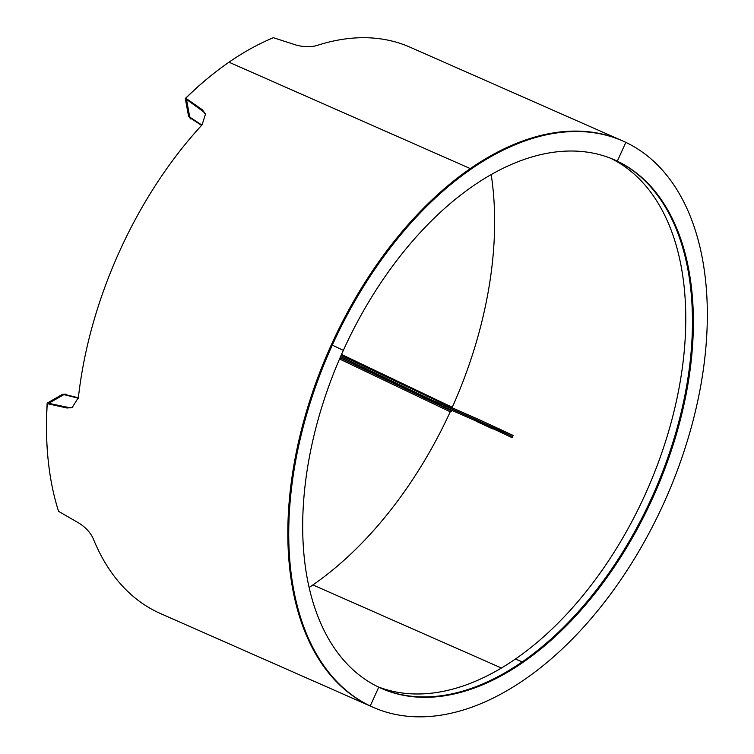 <?xml version="1.0" encoding="UTF-8"?>
<svg xmlns="http://www.w3.org/2000/svg" width="754" height="754" viewBox="0 0 754 754"><rect width="100%" height="100%" fill="white"/><g stroke="black" fill="none" stroke-linecap="round" stroke-linejoin="round"><path stroke-width="1.13" d="M373.202 707.337A309.451 183.58 113.8 0 0 663.765 503.257A309.451 183.58 113.8 0 0 625.839 142.374A309.451 183.58 113.8 0 0 622.87 141.017A309.451 183.58 113.8 0 0 332.307 345.096A309.451 183.58 113.8 0 0 370.233 705.97A309.451 183.58 113.8 0 0 373.202 707.337L372.288 706.932A309.451 183.58 -66.2 0 1 289.564 567.112A309.451 183.58 -66.2 0 1 470.308 168.594L228.98 62.205A309.451 183.58 -66.2 0 1 273.382 37.7L295.954 45.004C303.636 47.125 310.629 47.295 316.916 45.504A309.451 183.58 -66.2 0 1 410.11 47.219L621.956 140.612A309.451 183.58 113.8 0 0 331.392 344.691A309.451 183.58 113.8 0 0 369.328 705.565A309.451 183.58 113.8 0 0 372.288 706.932L160.451 613.539A309.451 183.58 -66.2 0 1 93.242 538.705C90.499 532.644 85.777 527.47 79.085 523.191L58.576 511.344A309.451 183.58 -66.2 0 1 48.237 460.722A309.451 183.58 -66.2 0 1 47.257 403.644L48.086 403.305L67.813 407.65L72.554 407.424M205.653 114.438L202.543 110.584L186.059 99.076L185.786 98.199A309.451 183.58 -66.2 0 1 228.98 62.205L470.308 168.594A309.451 183.58 -66.2 0 1 621.956 140.612L622.87 141.017M185.786 98.199L202.261 109.707L205.531 113.995L202.1 124.796A309.451 183.58 -66.2 0 0 78.397 397.556L72.139 407.612L66.974 407.999L47.257 403.644M501.429 668.016L312.91 584.934M492.692 428.894L477.772 422.004L492.692 428.894M309.149 587.489A308.216 182.845 113.8 0 0 450.232 411.797L451.665 411.071L340.054 357.82M341.1 355.417L445.482 404.841L444.964 405.963L426.594 397.584L340.601 356.557L426.594 397.584L498.903 430.025L498.385 431.156L512.089 437.688L513.116 435.435L512.089 437.688M499.412 428.894L498.903 430.025L512.597 436.566L480.524 421.646L481.043 420.515L513.116 435.435M444.455 407.094L480.015 422.768L480.524 421.646L444.964 405.963L444.455 407.094L340.101 357.688M498.385 431.156L480.015 422.768M370.233 705.97L369.328 705.565L370.233 705.97L378.753 687.186A288.829 171.337 113.8 0 0 381.524 688.459A288.829 171.337 113.8 0 0 652.719 497.979L651.805 497.583A288.829 171.337 113.8 0 0 616.404 160.762A288.829 171.337 113.8 0 0 614.095 159.688A288.829 171.337 -66.2 0 1 690.843 289.988A288.829 171.337 -66.2 0 1 522.154 661.937A288.829 171.337 -66.2 0 1 381.072 688.251A288.829 171.337 113.8 0 0 651.805 497.583L652.719 497.979A288.829 171.337 113.8 0 0 617.319 161.167L625.839 142.374L617.319 161.167L616.404 160.762L617.319 161.167A288.829 171.337 113.8 0 0 614.548 159.895A288.829 171.337 113.8 0 0 343.353 350.365L331.392 344.691L343.353 350.365A288.829 171.337 113.8 0 0 378.753 687.186L370.233 705.97M610.712 158.293A288.829 171.337 -66.2 0 1 684.161 287.038A288.829 171.337 -66.2 0 1 515.472 658.987L522.183 661.918L515.472 658.987A288.829 171.337 -66.2 0 1 377.763 686.706M66.126 394.757L65.909 394.106L62.412 394.361L47.163 403.164A308.216 182.845 113.8 0 0 47.587 453.748M47.163 403.164L47.775 403.428M65.08 394.7L65.909 394.106M65.212 394.662L65.975 394.135M65.08 394.681L62.412 394.361M63.345 394.926L51.875 401.364M48.558 403.399L63.901 394.615L64.778 394.832A2.479 1.687 -76 0 1 65.758 394.672L78.369 397.801M48.529 403.249L49.434 403.597M70.386 407.867L49.406 403.465M190.621 117.963L190.677 118.962L191.346 118.68M190.734 118.991L190.63 117.992M186.86 102.469L189.471 116.568L188.566 116.163L190.677 118.962M189.622 116.465L190.602 117.916M216.03 71.687A308.216 182.845 113.8 0 0 185.296 98.529L188.566 116.163M186.257 99.208L204.607 112.553M185.296 98.529L185.984 98.84M201.563 125.39L191.064 118.491A2.479 1.697 -56.7 0 1 190.498 117.586L201.865 125.06M190.498 117.586L189.744 117.087L186.474 99.358M452.146 407.782L452.277 407.283A308.216 182.845 113.8 0 0 491.184 174.56M445.482 404.841L481.043 420.515M202.543 110.584L202.261 109.707M66.974 407.999L67.813 407.65M339.545 358.979L450.232 411.797M426.085 398.715L427.103 396.463M522.154 661.937L515.472 658.987M64.778 394.832L78.322 398.197M470.308 168.594L228.98 62.205M452.277 407.283L341.524 354.446"/></g></svg>
